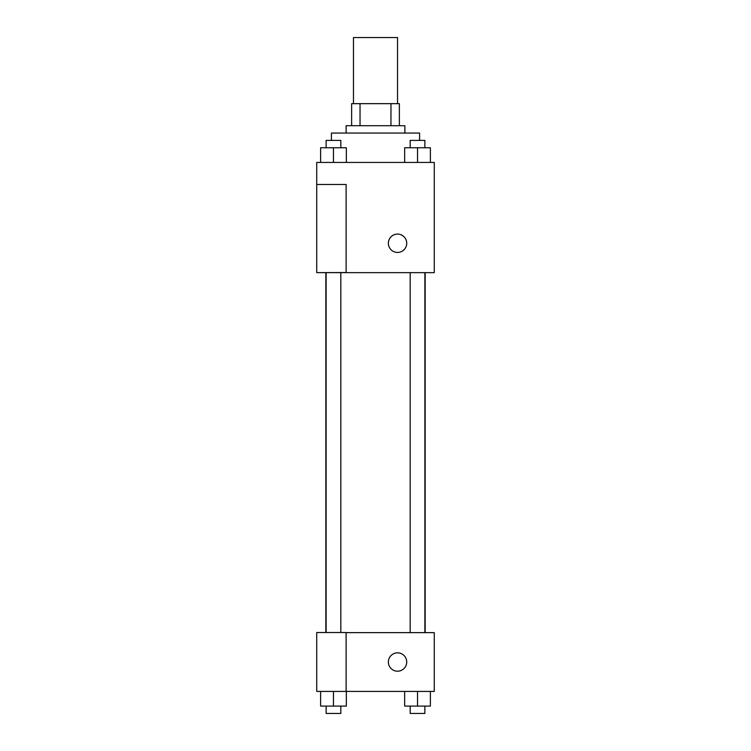 <?xml version="1.0" encoding="UTF-8"?>
<svg xmlns="http://www.w3.org/2000/svg" width="751" height="751" viewBox="0 0 751 751"><rect width="100%" height="100%" fill="white"/><g stroke="black" fill="none" stroke-linecap="round" stroke-linejoin="round"><path stroke-width="1.13" d="M397.542 103.666L397.542 37.55L353.458 37.55L353.458 103.666M360.039 125.708L360.039 103.666L351.628 103.666L351.628 125.708L351.628 103.666M360.039 103.666L399.372 103.666L399.372 125.708M390.961 125.708L390.961 103.666M346.117 133.058L346.117 125.708L404.883 125.708L404.883 133.058M419.584 140.409L419.584 133.058L331.416 133.058L331.416 140.409M316.725 162.441L434.275 162.441L434.275 272.641L316.725 272.641L346.117 272.529L346.117 184.483L316.725 184.483L316.725 162.441M388.361 243.258A9.181 9.181 0 0 1 402.132 235.307A9.181 9.181 0 0 1 402.132 251.21A9.181 9.181 0 0 1 388.361 243.258M316.725 184.483L316.725 272.529M346.117 632.633L434.275 632.633L434.275 691.408L316.725 691.408L316.725 632.52L346.117 632.52L346.117 691.408M388.361 662.025A9.181 9.181 0 0 1 402.132 654.074A9.181 9.181 0 0 1 402.132 669.976A9.181 9.181 0 0 1 388.361 662.025M404.667 691.408L404.667 706.1L430.379 706.1L430.379 691.408L430.379 706.1M417.528 706.1L417.528 691.408M424.869 706.1L424.869 713.45L410.177 713.45L410.177 706.1M320.621 691.408L320.621 706.1L346.333 706.1L346.333 691.408L346.333 706.1M333.472 706.1L333.472 691.408M340.823 706.1L340.823 713.45L326.131 713.45L326.131 706.1M404.667 162.441L404.667 147.75L430.379 147.75L430.379 162.441L430.379 147.75M417.528 162.441L417.528 147.75M424.869 147.75L424.869 140.409L410.177 140.409L410.177 147.75M320.621 162.441L320.621 147.75L346.333 147.75L346.333 162.441L346.333 147.75M333.472 162.441L333.472 147.75M340.823 147.75L340.823 140.409L326.131 140.409L326.131 147.75M425.16 632.633L425.16 272.641M325.84 632.52L325.84 272.641M410.177 272.641L410.177 632.633M424.869 272.641L424.869 632.633M340.823 632.52L340.823 272.641M326.131 632.52L326.131 272.641"/></g></svg>
